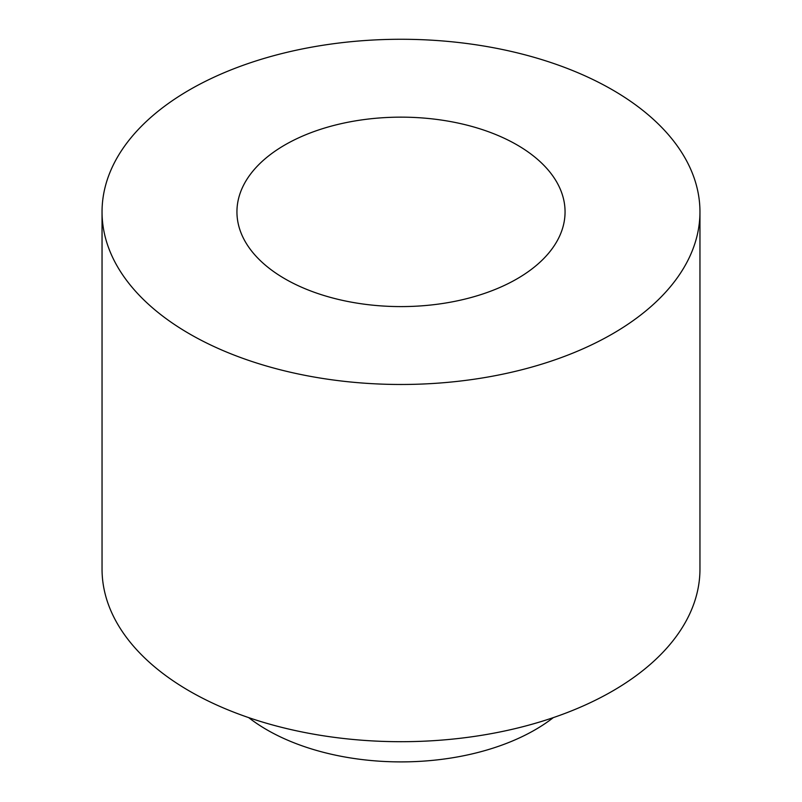 <?xml version="1.0" encoding="UTF-8"?>
<svg xmlns="http://www.w3.org/2000/svg" width="802" height="802" viewBox="0 0 802 802"><rect width="100%" height="100%" fill="white"/><g stroke="black" fill="none" stroke-linecap="round" stroke-linejoin="round"><path stroke-width="1.2" d="M553.32 717.61A189.583 109.453 180 0 1 248.68 717.61M699.956 211.868L699.956 569.089A298.956 172.6 180 0 1 401 741.7A298.956 172.6 180 0 1 102.044 569.089L102.044 211.868A298.956 172.6 180 0 1 286.595 52.411A298.956 172.6 180 0 1 612.397 89.824A298.956 172.6 180 0 1 699.956 211.868A298.956 172.6 180 0 1 401 384.479A298.956 172.6 180 0 1 102.044 211.868M517.009 144.891A164.059 94.716 180 0 1 565.059 211.868A164.059 94.716 180 0 1 401 306.595A164.059 94.716 180 0 1 236.941 211.868A164.059 94.716 180 0 1 338.213 124.36A164.059 94.716 180 0 1 517.009 144.891"/></g></svg>
